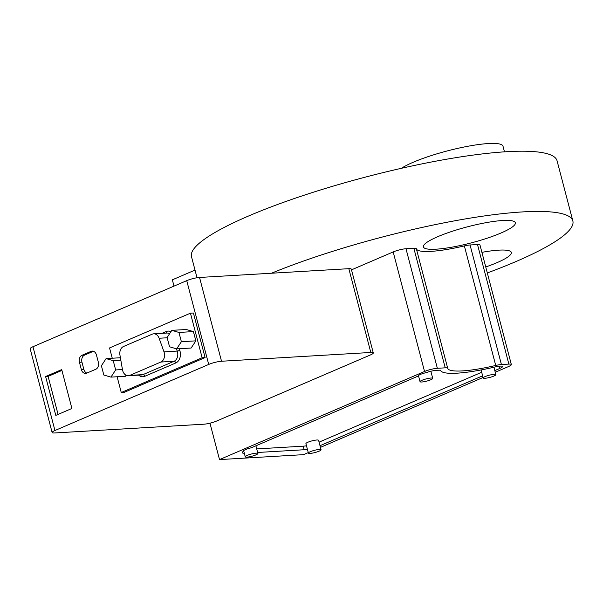 <?xml version="1.0" encoding="UTF-8"?>
<svg xmlns="http://www.w3.org/2000/svg" width="603" height="603" viewBox="0 0 603 603"><rect width="100%" height="100%" fill="white"/><g stroke="black" fill="none" stroke-linecap="round" stroke-linejoin="round"><path stroke-width="0.9" d="M501.063 232.984A47.539 8.254 -14.7 0 1 452.175 247.124A47.539 8.254 -14.7 0 1 423.396 246.913A47.539 8.254 -14.7 0 1 437.688 236.715A47.539 8.254 -14.7 0 1 486.576 222.575A47.539 8.254 -14.7 0 1 515.354 222.786A47.539 8.254 -14.7 0 1 501.063 232.984M401.394 168.305A55.024 9.558 -14.7 0 1 413.1 162.305A55.024 9.558 -14.7 0 1 469.684 145.941A55.024 9.558 -14.7 0 1 503 146.19L504.477 151.835M481.91 252.34A47.539 8.254 -14.7 0 1 511.329 252.438A47.539 8.254 -14.7 0 1 497.038 262.637A47.539 8.254 -14.7 0 1 485.747 266.963M370.807 352.469L221.527 361.242A9.354 1.628 165.3 0 0 208.713 364.438L54.948 430.512A9.354 1.628 165.3 0 0 52.129 432.524A9.354 1.628 165.3 0 0 54.609 432.969L203.897 424.195A9.354 1.628 165.3 0 0 216.703 421.007L370.476 354.926A9.354 1.628 165.3 0 0 373.287 352.921A9.354 1.628 165.3 0 0 370.807 352.469L348.828 268.682L271.493 273.227A188.965 32.811 -14.7 0 1 463.021 219.326A188.965 32.811 -14.7 0 1 572.85 220.977A188.965 32.811 -14.7 0 1 516.04 261.521A188.965 32.811 -14.7 0 1 487.314 272.94M197.023 277.749L191.49 256.659A188.965 32.811 -14.7 0 1 248.3 216.115A188.965 32.811 -14.7 0 1 442.64 159.916A188.965 32.811 -14.7 0 1 557.051 160.752L572.85 220.977M191.143 348.029L195.847 340.853L193.412 331.59L186.282 329.502L171.81 330.346L167.114 337.522L169.541 346.785L176.671 348.873L191.143 348.029M190.442 313.183L202.133 357.752L121.256 392.508L124.226 392.334L205.103 357.579L193.412 313.01L190.442 313.183L109.558 347.939L112.256 358.227M117.118 376.754L121.256 392.508M126.095 375.247L125.432 376.264L110.96 377.116L103.829 375.028L101.402 365.765L106.098 358.589L120.404 357.745M348.828 268.682A9.354 1.628 -14.7 0 1 351.308 269.126L373.287 352.921M52.129 432.524L30.15 348.73A9.354 1.628 -14.7 0 1 32.961 346.725L54.948 430.512M208.713 364.438L186.734 280.644L32.961 346.725M186.734 280.644A9.354 1.628 -14.7 0 1 199.54 277.455L221.527 361.242M271.493 273.227L199.54 277.455M86.689 373.167L95.802 369.255A5.615 4.176 -93.4 0 0 98.342 362.207L96.45 355.009A5.615 4.176 -93.4 0 0 92.184 351.097A5.615 4.176 -93.4 0 0 91.106 351.353L81.993 355.273A5.615 4.176 -93.4 0 0 79.453 362.313L81.345 369.518A5.615 4.176 -93.4 0 0 85.618 373.423A5.615 4.176 -93.4 0 0 86.689 373.167M45.602 376.528L55.8 415.392L71.9 408.472L61.71 369.601L45.602 376.528L48.097 376.378L58.076 414.419M202.133 357.752L205.103 357.579M176.671 348.873L181.375 341.705L195.847 340.853M181.375 341.705L178.94 332.441L193.412 331.59M178.94 332.441L171.81 330.346M106.098 358.589L113.228 360.677L115.655 369.941L122.447 369.541M115.655 369.941L110.96 377.116M113.228 360.677L120.834 360.232M163.993 351.866L159.117 338.245A7.485 5.57 -93.4 0 0 153.659 333.821A7.485 5.57 -93.4 0 0 152.235 334.168L123.509 346.506A7.485 5.57 -93.4 0 0 119.944 355.084L122.477 369.707A7.485 5.57 -93.4 0 0 128.349 375.737A7.485 5.57 -93.4 0 0 129.781 375.39L160.85 362.041A7.485 5.57 -93.4 0 0 163.993 351.866L177.222 351.082L176.4 348.798M61.928 370.438L48.097 376.378M93.435 351.278L84.488 355.122A5.615 4.176 -93.4 0 0 81.948 362.162L83.84 369.368A5.615 4.176 -93.4 0 0 86.855 373.099M255.951 454.881A6.55 1.138 165.3 0 0 257.918 453.479A6.55 1.138 165.3 0 0 253.953 453.448A6.55 1.138 165.3 0 0 247.215 455.393A6.55 1.138 165.3 0 0 245.248 456.803A6.55 1.138 165.3 0 0 249.212 456.833A6.55 1.138 165.3 0 0 255.951 454.881M245.248 456.803L243.702 450.916A6.55 1.138 -14.7 0 1 245.677 449.514A6.55 1.138 -14.7 0 1 251.3 447.788L418.535 375.918M319.1 451.172A6.55 1.138 165.3 0 0 321.075 449.763A6.55 1.138 165.3 0 0 317.103 449.732A6.55 1.138 165.3 0 0 310.372 451.685A6.55 1.138 165.3 0 0 308.397 453.087A6.55 1.138 165.3 0 0 312.369 453.117A6.55 1.138 165.3 0 0 319.1 451.172M321.075 449.763L318.595 440.318A6.55 1.138 165.3 0 0 314.63 440.288A6.55 1.138 165.3 0 0 307.892 442.233A6.55 1.138 165.3 0 0 305.925 443.642L308.397 453.087M430.753 379.769A6.55 1.138 165.3 0 0 432.72 378.36A6.55 1.138 165.3 0 0 428.756 378.33A6.55 1.138 165.3 0 0 422.017 380.282A6.55 1.138 165.3 0 0 420.05 381.684A6.55 1.138 165.3 0 0 424.015 381.714A6.55 1.138 165.3 0 0 430.753 379.769M418.565 375.903A6.55 1.138 -14.7 0 1 418.505 375.805A6.55 1.138 -14.7 0 1 420.472 374.395A6.55 1.138 -14.7 0 1 426.374 372.609A8.623 1.5 165.3 0 1 436.602 370.287L440.469 370.182A62.508 10.854 -14.7 0 0 495.018 366.971A8.623 1.5 165.3 0 1 502.548 366.534A8.623 1.5 165.3 0 1 499.955 368.38L494.807 370.596M493.902 376.053A6.55 1.138 165.3 0 0 495.87 374.651A6.55 1.138 165.3 0 0 491.905 374.621A6.55 1.138 165.3 0 0 485.166 376.566A6.55 1.138 165.3 0 0 483.199 377.975A6.55 1.138 165.3 0 0 487.164 377.998A6.55 1.138 165.3 0 0 493.902 376.053M495.244 372.255L508.533 366.549A9.354 1.628 165.3 0 0 511.344 364.544A9.354 1.628 165.3 0 0 508.864 364.091L501.417 364.529A9.354 1.628 165.3 0 0 495.726 365.456A55.024 9.558 -14.7 0 1 447.705 368.282A9.354 1.628 165.3 0 0 445.225 367.83L437.356 368.297A9.354 1.628 165.3 0 0 424.542 371.486L393.179 251.933L351.496 269.85M393.179 251.933A9.354 1.628 -14.7 0 1 405.992 248.745L437.356 368.297M445.225 367.83L413.862 248.278L405.992 248.745M413.862 248.278A9.354 1.628 -14.7 0 1 416.341 248.73L447.705 368.282M495.726 365.456L464.363 245.911A55.024 9.558 -14.7 0 1 416.341 248.73M464.363 245.911A9.354 1.628 -14.7 0 1 470.054 244.976L501.417 364.529M508.864 364.091L477.501 244.539L470.054 244.976M477.501 244.539A9.354 1.628 -14.7 0 1 479.98 244.991L511.344 364.544M243.755 451.119A11.231 1.952 165.3 0 0 242.157 452.672A11.231 1.952 165.3 0 0 244.313 453.237M424.542 371.486L219.515 459.592L209.965 423.178M174.003 286.116L172.352 279.822L195.01 270.084M219.515 459.592L303.505 454.654L308.276 452.604M320.442 447.373L483.071 377.486M320.005 445.707L482.634 375.827M257.654 452.476L304.168 449.74A11.231 1.952 165.3 0 0 307.417 449.348M319.07 442.142L481.699 372.262M256.72 448.911L303.234 446.175A11.231 1.952 165.3 0 0 306.482 445.783M179.174 348.73L179.724 350.253A9.354 6.965 86.6 0 1 175.797 362.968L144.72 376.325A9.354 6.965 86.6 0 1 138.645 375.126M162.049 333.331L166.232 331.529A9.354 6.965 86.6 0 1 170.898 331.74M167.182 337.778L159.117 338.245M129.781 375.39L143.001 374.614L174.079 361.265L160.85 362.041M169.564 333.776A7.485 5.57 -93.4 0 0 166.888 333.044L153.659 333.821M175.797 362.968A1.869 1.206 66.7 0 0 174.079 361.265A7.485 5.57 -93.4 0 0 177.222 351.082A1.869 0.46 -19.7 0 0 179.724 350.253M128.349 375.737L141.569 374.96A7.485 5.57 -93.4 0 0 143.001 374.614A1.869 1.206 66.7 0 1 144.72 376.325M166.029 333.097A1.869 1.206 66.7 0 0 166.232 331.529M83.84 369.368L81.345 369.518M81.948 362.162L79.453 362.313M84.488 355.122L81.993 355.273M93.277 351.225L91.106 351.353M499.382 366.194L499.955 368.38M303.234 446.175L304.168 449.74M257.918 453.479L255.906 445.805M432.72 378.36L430.859 371.267M495.87 374.651L493.925 367.227M483.199 377.975L481.096 369.948M420.05 381.684L418.505 375.805"/></g></svg>
